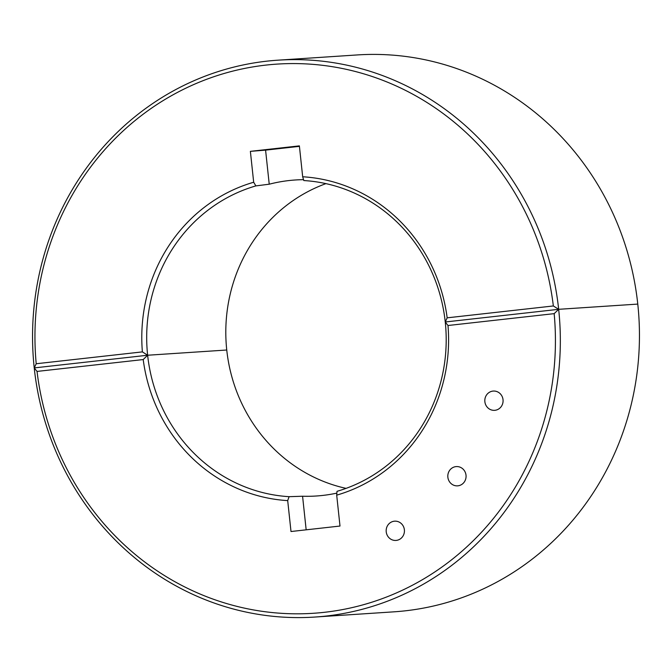 <?xml version="1.0" encoding="UTF-8"?>
<svg xmlns="http://www.w3.org/2000/svg" width="672" height="672" viewBox="0 0 672 672"><rect width="100%" height="100%" fill="white"/><g stroke="black" fill="none" stroke-linecap="round" stroke-linejoin="round"><path stroke-width="1.01" d="M314.832 617.056L393.943 611.831A279.048 263.827 86.2 0 0 637.778 304.088A279.048 263.827 -93.8 0 0 357.168 54.944A279.048 263.827 -93.8 0 1 637.778 304.088L558.667 309.313L445.25 321.989L558.667 309.313L554.165 313.648L447.989 325.508L445.25 321.989L447.166 317.831L553.342 305.962L558.667 309.313L637.778 304.088L558.667 309.313A279.048 263.827 -93.8 0 0 278.057 60.169A279.048 263.827 -93.8 0 0 34.222 367.912L36.212 363.745L142.388 351.884L147.638 355.236L34.222 367.912L147.638 355.236L226.75 350.011L147.638 355.236L143.212 359.562L37.036 371.423L34.222 367.912L36.212 363.745L142.388 351.884L147.638 355.236L34.222 367.912A279.048 263.827 86.2 0 0 314.832 617.056A279.048 263.827 86.2 0 0 558.667 309.313L445.25 321.989A158.357 149.713 -93.8 0 0 303.803 180.55L302.677 176.77L299.376 145.874L250.379 151.351L253.68 182.246A162.221 153.367 -93.8 0 0 142.388 351.884A162.221 153.367 -93.8 0 1 253.68 182.246L255.872 185.9A158.357 149.713 -93.8 0 0 147.638 355.236A158.357 149.713 86.2 0 0 289.086 496.675L302.576 496.238L306.163 529.822M346.063 488.368A158.357 149.713 86.2 0 1 226.75 350.011A158.357 149.713 -93.8 0 1 325.937 183.632A158.357 149.713 -93.8 0 0 226.75 350.011L147.638 355.236A158.357 149.713 -93.8 0 1 255.872 185.9L269.228 184.204A158.357 149.713 86.2 0 1 295.428 179.978A158.357 149.713 86.2 0 1 303.542 179.676A158.357 149.713 86.2 0 0 295.428 179.978A158.357 149.713 86.2 0 0 269.228 184.204L265.583 150.133L250.379 151.351L253.68 182.246L255.872 185.9L269.228 184.204L265.583 150.133L250.379 151.351L299.376 145.874L302.677 176.77A162.221 153.367 -93.8 0 1 447.166 317.831A162.221 153.367 -93.8 0 0 302.677 176.77L303.803 180.55A158.357 149.713 -93.8 0 1 445.25 321.989A158.357 149.713 86.2 0 1 337.016 491.324L336.697 495.146A162.221 153.367 86.2 0 0 447.989 325.508M445.25 321.989L447.166 317.831L553.342 305.962A275.192 260.173 -93.8 0 0 265.952 65.092A275.192 260.173 -93.8 0 0 36.212 363.745A275.192 260.173 -93.8 0 1 265.952 65.092A275.192 260.173 -93.8 0 1 553.342 305.962L558.667 309.313A279.048 263.827 -93.8 0 0 278.057 60.169A279.048 263.827 -93.8 0 0 34.222 367.912M299.426 146.353L265.583 150.133L299.426 146.353M503.026 399.68A9.652 9.131 86.2 0 1 490.3 409.517A9.652 9.131 86.2 0 1 488.527 392.885A9.652 9.131 86.2 0 1 503.026 399.68M289.086 496.675L287.7 500.615L291.001 531.518L339.998 526.042L336.697 495.146M287.7 500.615A162.221 153.367 86.2 0 1 143.212 359.562M554.165 313.648A275.192 260.173 86.2 0 1 324.425 612.301A275.192 260.173 86.2 0 1 37.036 371.423M466.015 475.196A9.652 9.131 86.2 0 1 453.289 485.033A9.652 9.131 86.2 0 1 451.517 468.409A9.652 9.131 86.2 0 1 466.015 475.196M404.376 529.788A9.652 9.131 86.2 0 1 391.658 539.624A9.652 9.131 86.2 0 1 389.878 522.992A9.652 9.131 86.2 0 1 404.376 529.788M302.576 496.238A158.357 149.713 -93.8 0 0 316.294 496.003A158.357 149.713 -93.8 0 0 336.865 493.114M278.057 60.169L357.168 54.944L278.057 60.169"/></g></svg>
